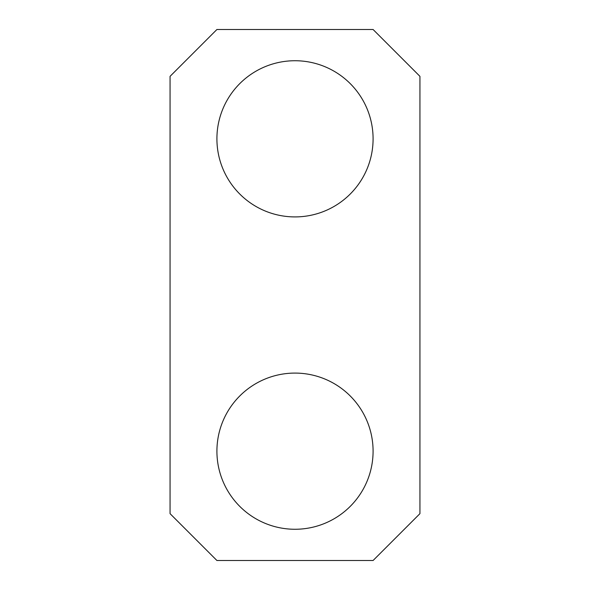 <?xml version="1.0" encoding="UTF-8"?>
<svg xmlns="http://www.w3.org/2000/svg" width="590" height="590" viewBox="0 0 590 590"><rect width="100%" height="100%" fill="white"/><g stroke="black" fill="none" stroke-linecap="round" stroke-linejoin="round"><path stroke-width="0.44" stroke-dasharray="2.95 2.21" d="M216.914 451.173A78.087 78.087 0 0 0 334.043 518.802A78.087 78.087 0 0 0 334.043 383.552A78.087 78.087 0 0 0 216.914 451.173M216.914 138.827A78.087 78.087 0 0 0 334.043 206.448A78.087 78.087 0 0 0 334.043 71.198A78.087 78.087 0 0 0 216.914 138.827M419.94 76.353L373.087 29.5L216.914 29.5L170.06 76.353L170.06 513.647L216.914 560.5L373.087 560.5L419.94 513.647L419.94 76.353"/><path stroke-width="0.89" d="M216.914 451.173A78.087 78.087 0 0 1 295 373.087A78.087 78.087 0 0 1 373.087 451.173A78.087 78.087 0 0 1 295 529.267A78.087 78.087 0 0 1 216.914 451.173M216.914 138.827A78.087 78.087 0 0 1 295 60.733A78.087 78.087 0 0 1 373.087 138.827A78.087 78.087 0 0 1 295 216.914A78.087 78.087 0 0 1 216.914 138.827M373.087 29.5L419.94 76.353L419.94 513.647L373.087 560.5L216.914 560.5L170.06 513.647L170.06 76.353L216.914 29.5L373.087 29.5"/></g></svg>
